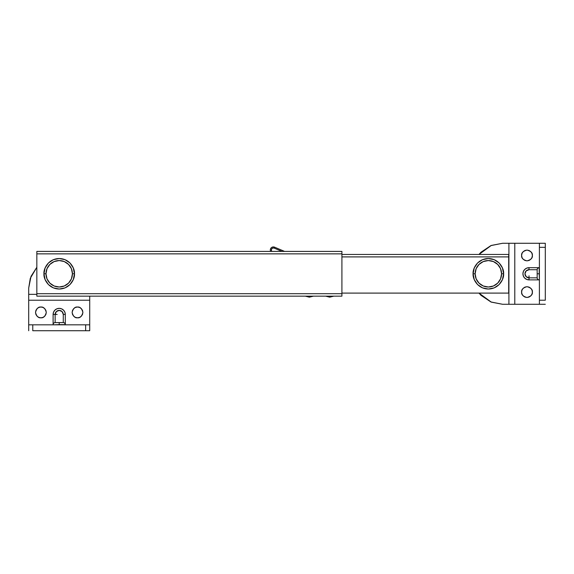 <?xml version="1.0" encoding="UTF-8"?>
<svg xmlns="http://www.w3.org/2000/svg" width="574" height="574" viewBox="0 0 574 574"><rect width="100%" height="100%" fill="white"/><g stroke="black" fill="none" stroke-linecap="round" stroke-linejoin="round"><path stroke-width="0.86" d="M341.917 251.405L341.917 293.709L36.836 293.709L36.836 253.852L341.917 253.852L341.917 293.709L36.836 293.709L36.836 296.155L341.917 296.155L341.917 293.709L341.917 296.155L36.836 296.155L36.836 253.852L341.917 253.852L341.917 251.405L36.836 251.405L270.677 251.405A3.049 3.049 0 0 1 274.566 247.172L284.561 251.405L341.917 251.405L36.836 251.405L36.836 253.852L36.836 251.405M341.917 254.461L508.693 254.461L341.917 254.461M341.917 256.901L508.693 256.901L508.693 254.461L508.693 293.099L341.917 293.099L508.693 293.099L508.693 256.901L341.917 256.901M526.15 270.906L529.027 269.715L537.164 269.715L537.164 273.776L539.201 273.776L539.201 267.678A2.031 2.031 0 0 0 537.164 269.715L537.164 277.845L529.027 277.845L526.15 276.654L524.959 273.776L526.15 270.906L524.959 273.776M539.201 267.678L539.402 279.882L539.201 273.776L537.164 273.776L537.164 277.845A2.031 2.031 0 0 0 539.201 279.882A2.031 2.031 0 0 1 537.164 277.845L529.027 277.845A4.068 4.068 0 0 1 524.959 273.776A4.068 4.068 0 0 1 529.027 269.715L537.164 269.715A2.031 2.031 0 0 1 539.201 267.678L529.027 267.678L539.201 267.678M521.608 292.087C521.3 289.54 523.093 287.739 526.997 286.691C530.893 287.739 532.694 289.54 532.385 292.087L531.976 294.146L530.807 295.897L529.056 297.067L526.997 297.476L524.93 297.067L523.187 295.897L522.017 294.146L521.608 292.087L522.017 290.021L523.187 288.27L524.93 287.108L526.997 286.691L529.056 287.108L530.807 288.27L531.976 290.021L532.385 292.087C532.694 294.634 530.893 296.428 526.997 297.476C523.093 296.428 521.3 294.634 521.608 292.087M521.608 255.473C521.3 252.926 523.093 251.132 526.997 250.085C530.893 251.132 532.694 252.926 532.385 255.473L531.976 257.539L530.807 259.283L529.056 260.452L526.997 260.861L524.93 260.452L523.187 259.283L522.017 257.539L521.608 255.473L522.017 253.414L523.187 251.663L524.93 250.494L526.997 250.085L529.056 250.494L530.807 251.663L531.976 253.414L532.385 255.473C532.694 258.02 530.893 259.821 526.997 260.861C523.093 259.821 521.3 258.02 521.608 255.473M529.027 279.882L529.027 277.845L529.027 279.882L526.695 279.416L524.715 278.096L523.395 276.116L522.928 273.776L523.395 271.445L524.715 269.464L526.695 268.144L529.027 267.678L529.027 269.715L529.027 267.678A6.099 6.099 0 0 0 522.928 273.776A6.099 6.099 0 0 0 529.027 279.882L539.201 279.882L529.027 279.882A6.099 6.099 0 0 1 522.928 273.776A6.099 6.099 0 0 1 529.027 267.678M539.402 243.276L502.587 243.276L508.894 243.276L502.587 243.276L490.914 245.593L481.019 252.208L478.974 254.461L491.315 245.428L502.587 243.276L508.908 243.276L508.908 304.285L508.908 243.276L514.792 243.276L514.792 304.285L539.402 304.285L539.402 300.224L545.3 300.224L545.3 247.337L539.402 247.337L539.402 300.224L539.402 243.276L514.792 243.276L514.792 304.285L508.908 304.285L545.3 304.285L539.402 304.285L539.402 300.224L545.3 300.224L545.3 243.276L545.3 247.337L539.402 247.337L539.402 243.276L545.3 243.276L539.402 243.276M508.894 304.285L502.587 304.285L508.894 304.285M478.974 293.099L481.019 295.352L490.914 301.967L502.587 304.285L491.315 302.132L478.981 293.099L490.914 301.967M538.419 267.836L537.486 268.61M537.307 268.962L537.199 269.328M538.419 279.725L537.759 279.287L538.419 279.725M529.027 275.814L529.027 277.845M524.959 273.784L526.15 276.654M309.372 296.155L309.372 297.167L313.44 296.155L309.372 297.167L305.303 296.155L309.372 297.167L309.372 296.155M329.713 296.155L329.713 297.167L333.781 296.155L329.713 297.167L325.645 296.155L329.713 297.167L329.713 296.155M271.753 251.405L271.344 250.077L271.724 248.793L272.829 248.025L274.164 248.112L281.949 251.405L274.164 248.112L274.566 247.172A3.049 3.049 0 0 0 270.677 251.405M271.846 251.326A2.031 2.031 0 0 1 274.164 248.112L274.566 247.172L284.561 251.405M74.462 273.776C75.072 278.239 70.502 288.822 59.208 289.031C47.915 288.822 43.344 278.239 43.954 273.776C43.344 278.239 47.915 288.822 59.208 289.031C70.502 288.822 75.072 278.239 74.462 273.776L72.424 273.776A13.224 13.224 0 0 1 59.208 287A13.224 13.224 0 0 1 45.985 273.776L43.954 273.776L45.985 273.776A13.224 13.224 0 0 1 59.208 260.56A13.224 13.224 0 0 1 72.424 273.776L74.462 273.776C75.072 269.321 70.502 258.731 59.208 258.522C47.915 258.731 43.344 269.321 43.954 273.776C43.344 269.321 47.915 258.731 59.208 258.522C70.502 258.731 75.072 269.321 74.462 273.776L73.3 267.943L69.992 262.992L65.049 259.685L59.208 258.522L53.368 259.685L48.424 262.992L45.116 267.943L43.954 273.776L45.116 279.617L48.424 284.568L53.368 287.875L59.208 289.031L65.049 287.875L69.992 284.568L73.3 279.617L74.462 273.776M45.985 273.776L46.996 268.718L49.859 264.435L54.15 261.565L59.208 260.56L64.266 261.565L68.557 264.435L71.42 268.718L72.424 273.776L71.42 278.842L68.557 283.126L64.266 285.996L59.208 287L54.15 285.996L49.859 283.126L46.996 278.842L45.985 273.776M503.606 273.776C504.216 278.239 499.645 288.822 488.352 289.031C477.059 288.822 472.488 278.239 473.098 273.776C472.488 278.239 477.059 288.822 488.352 289.031C499.645 288.822 504.216 278.239 503.606 273.776L501.576 273.776A13.224 13.224 0 0 1 488.352 287A13.224 13.224 0 0 1 475.129 273.776L473.098 273.776L475.129 273.776L476.14 268.718L479.003 264.435L483.294 261.565L488.352 260.56L493.41 261.565L497.701 264.435L500.564 268.718L501.576 273.776L500.564 278.842L497.701 283.126L493.41 285.996L488.352 287L483.294 285.996L479.003 283.126L476.14 278.842L475.129 273.776A13.224 13.224 0 0 1 488.352 260.56A13.224 13.224 0 0 1 501.576 273.776L503.606 273.776C504.216 269.321 499.645 258.731 488.352 258.522C477.059 258.731 472.488 269.321 473.098 273.776C472.488 269.321 477.059 258.731 488.352 258.522C499.645 258.731 504.216 269.321 503.606 273.776L502.444 267.943L499.136 262.992L494.192 259.685L488.352 258.522L482.512 259.685L477.568 262.992L474.26 267.943L473.098 273.776L474.26 279.617L477.568 284.568L482.512 287.875L488.352 289.031L494.192 287.875L499.136 284.568L502.444 279.617L503.606 273.776M62.085 311.582L63.276 314.459L63.276 322.595L59.208 322.595L59.208 324.626L65.307 324.626A2.031 2.031 0 0 0 63.276 322.595L55.14 322.595L55.14 314.459L56.331 311.582L59.208 310.391L62.085 311.582L59.208 310.391L56.338 311.574M65.307 324.626L53.109 324.827L59.208 324.626L59.208 322.595L55.14 322.595A2.031 2.031 0 0 0 53.109 324.626A2.031 2.031 0 0 1 55.14 322.595L55.14 314.459A4.068 4.068 0 0 1 59.208 310.391A4.068 4.068 0 0 1 63.276 314.459L63.276 322.595A2.031 2.031 0 0 1 65.307 324.626L65.307 314.459L65.307 324.626M37.095 308.611L35.925 310.362L37.095 308.611L38.838 307.442L40.905 307.033C43.452 306.724 45.246 308.525 46.293 312.421C45.246 316.324 43.452 318.118 40.905 317.809L38.838 317.4L40.905 317.809C38.358 318.118 36.557 316.324 35.516 312.421C36.557 308.525 38.358 306.724 40.905 307.033L42.964 307.442L44.715 308.611L45.884 310.362L46.293 312.421L45.884 314.487L44.715 316.231L42.964 317.4L44.715 316.231M72.532 314.487L73.702 316.231L72.532 314.487L72.123 312.421L72.532 310.362L73.702 308.611L75.452 307.442L77.512 307.033C80.059 306.724 81.86 308.525 82.9 312.421C81.86 316.324 80.059 318.118 77.512 317.809L75.452 317.4L73.702 316.231L75.452 317.4M79.578 317.4L81.321 316.231L79.578 317.4L77.512 317.809C74.964 318.118 73.171 316.324 72.123 312.421C73.171 308.525 74.964 306.724 77.512 307.033L79.578 307.442L81.321 308.611L82.491 310.362L82.9 312.421L82.491 310.362M82.491 314.487L82.9 312.421L82.491 314.487L81.321 316.231M35.925 314.487L37.095 316.231L38.838 317.4L37.095 316.231L35.925 314.487L35.516 312.421L35.925 310.362M53.109 314.459L55.14 314.459L53.109 314.459L53.569 312.12L54.896 310.139L56.876 308.819L59.208 308.353L61.54 308.819L63.52 310.139L64.848 312.12L65.307 314.459L63.276 314.459L65.307 314.459A6.099 6.099 0 0 0 59.208 308.353A6.099 6.099 0 0 0 53.109 314.459L53.109 324.626L53.109 314.459A6.099 6.099 0 0 1 59.208 308.353A6.099 6.099 0 0 1 65.307 314.459M89.716 324.827L89.716 296.155L89.716 300.224L28.7 300.224L28.7 324.827L32.768 324.827L32.768 330.724L85.648 330.724L85.648 324.827L32.768 324.827L89.716 324.827L89.716 300.224L28.7 300.224L28.7 288.019L28.7 294.333L36.836 294.333L28.7 294.333L28.7 330.724L28.7 324.827L32.768 324.827L32.768 330.724L89.716 330.724L85.648 330.724L85.648 324.827L89.716 324.827L89.716 330.724L89.716 324.827M42.964 317.4L40.905 317.809M36.836 267.276L31.025 276.345L28.7 288.019L28.7 294.319L28.7 288.019L30.3 278.275L36.836 267.276M65.156 323.851L64.374 322.918M64.023 322.732L63.657 322.631M53.26 323.851L53.705 323.191L53.26 323.851M57.178 314.459L55.14 314.459"/></g></svg>
